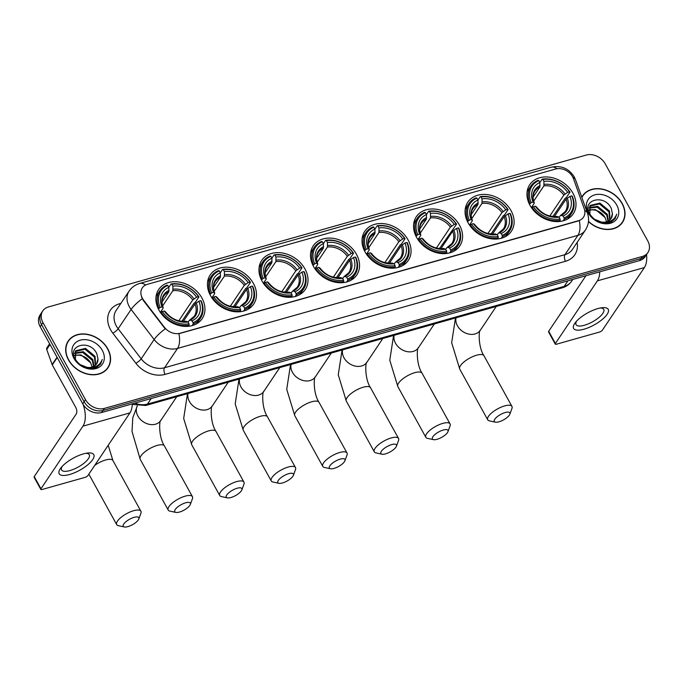 <?xml version="1.0" encoding="UTF-8"?>
<svg xmlns="http://www.w3.org/2000/svg" width="682" height="682" viewBox="0 0 682 682"><rect width="100%" height="100%" fill="white"/><g stroke="black" fill="none" stroke-linecap="round" stroke-linejoin="round"><path stroke-width="1.02" d="M365.066 251.922A26.189 20.383 33.8 0 0 386.83 267.668A26.189 20.383 33.8 0 0 408.279 260.439A26.189 20.383 33.8 0 0 408.007 239.791A26.189 20.383 33.8 0 0 386.242 224.046A26.189 20.383 33.8 0 0 364.785 231.275A26.189 20.383 33.8 0 0 365.066 251.922M210.491 295.579A26.189 20.383 33.8 0 0 232.255 311.333A26.189 20.383 33.8 0 0 253.704 304.104A26.189 20.383 33.8 0 0 253.431 283.456A26.189 20.383 33.8 0 0 231.667 267.702A26.189 20.383 33.8 0 0 210.209 274.931A26.189 20.383 33.8 0 0 210.491 295.579M262.016 281.027A26.189 20.383 33.8 0 0 283.78 296.781A26.189 20.383 33.8 0 0 305.229 289.552A26.189 20.383 33.8 0 0 304.956 268.904A26.189 20.383 33.8 0 0 283.192 253.15A26.189 20.383 33.8 0 0 261.735 260.379A26.189 20.383 33.8 0 0 262.016 281.027M313.541 266.474A26.189 20.383 33.8 0 0 335.305 282.22A26.189 20.383 33.8 0 0 356.754 274.999A26.189 20.383 33.8 0 0 356.481 254.343A26.189 20.383 33.8 0 0 334.717 238.598A26.189 20.383 33.8 0 0 313.26 245.827A26.189 20.383 33.8 0 0 313.541 266.474M416.591 237.37A26.189 20.383 33.8 0 0 438.356 253.116A26.189 20.383 33.8 0 0 459.804 245.887A26.189 20.383 33.8 0 0 459.532 225.239A26.189 20.383 33.8 0 0 437.767 209.493A26.189 20.383 33.8 0 0 416.31 216.723A26.189 20.383 33.8 0 0 416.591 237.37M468.116 222.809A26.189 20.383 33.8 0 0 489.881 238.564A26.189 20.383 33.8 0 0 511.329 231.334A26.189 20.383 33.8 0 0 511.057 210.687A26.189 20.383 33.8 0 0 489.292 194.933A26.189 20.383 33.8 0 0 467.835 202.162A26.189 20.383 33.8 0 0 468.116 222.809M530.008 205.333A26.189 20.383 33.8 0 0 551.772 221.079A26.189 20.383 33.8 0 0 573.23 213.85A26.189 20.383 33.8 0 0 572.948 193.202A26.189 20.383 33.8 0 0 551.184 177.456A26.189 20.383 33.8 0 0 529.735 184.686A26.189 20.383 33.8 0 0 530.008 205.333M158.966 310.131A26.189 20.383 33.8 0 0 180.73 325.885A26.189 20.383 33.8 0 0 202.179 318.656A26.189 20.383 33.8 0 0 201.906 298.008A26.189 20.383 33.8 0 0 180.142 282.254A26.189 20.383 33.8 0 0 158.684 289.483A26.189 20.383 33.8 0 0 158.966 310.131M142.453 298.384A13.342 10.383 33.8 0 0 143.672 300.242L164.353 327.224A13.342 10.383 33.8 0 0 180.116 333.234L578.43 220.729A13.342 10.383 33.8 0 0 583.468 217.208A13.342 10.383 33.8 0 0 584.21 208.641L573.528 178.82A13.342 10.383 33.8 0 0 555.659 169.008L147.346 284.343A13.342 10.383 33.8 0 0 142.316 287.864A13.342 10.383 33.8 0 0 142.453 298.384M68.473 359.925A23.964 18.653 33.8 0 0 88.396 374.333A23.964 18.653 33.8 0 0 108.029 367.717A23.964 18.653 33.8 0 0 107.773 348.826A23.964 18.653 33.8 0 0 87.85 334.41A23.964 18.653 33.8 0 0 68.217 341.026A23.964 18.653 33.8 0 0 68.473 359.925M107.287 368.723A23.964 18.653 33.8 0 0 107.927 367.419M588.472 221.633A23.964 18.653 33.8 0 0 622.47 222.417A23.964 18.653 33.8 0 0 622.214 203.517A23.964 18.653 33.8 0 0 602.291 189.11A23.964 18.653 33.8 0 0 582.667 195.717A23.964 18.653 33.8 0 0 581.78 197.234M621.728 223.415A23.964 18.653 33.8 0 0 622.368 222.11M578.43 220.729L579.299 220.618A17.289 9.054 74.2 0 1 577.935 235.324L177.525 348.417A19.761 15.379 -146.2 0 1 154.158 339.517A17.289 4.331 -37.5 0 1 165.223 328.852L143.425 300.609L141.541 296.934M42.787 310.89L40.025 315.016A14.825 11.534 33.8 0 0 40.178 326.704L82.735 403.795A14.825 11.534 33.8 0 0 101.609 412.533L639.546 260.592L640.927 258.529A14.825 11.534 33.8 0 0 646.519 254.608A14.825 11.534 33.8 0 1 640.927 258.529L102.991 410.47L640.927 258.529L642.308 256.466A14.825 11.534 33.8 0 0 647.9 252.553A14.825 11.534 33.8 0 0 647.738 240.865L605.19 163.774A14.825 11.534 33.8 0 0 586.315 155.036L48.379 306.977A14.825 11.534 33.8 0 0 42.787 310.89A14.825 11.534 33.8 0 0 42.949 322.577L85.506 399.669A14.825 11.534 33.8 0 0 104.372 408.407L642.308 256.466M82.735 403.795L84.116 401.732A14.825 11.534 33.8 0 0 102.991 410.47A14.825 11.534 33.8 0 1 84.116 401.732L41.559 324.641L84.116 401.732L85.506 399.669M41.406 312.953A14.825 11.534 33.8 0 0 41.559 324.641A14.825 11.534 33.8 0 1 41.406 312.953M578.259 220.985L178.889 333.72A17.289 9.054 -105.8 0 1 177.525 348.417L164.558 367.743L564.969 254.65A19.761 15.379 33.8 0 0 572.428 249.424L585.386 230.098A19.761 15.379 -146.2 0 1 577.935 235.324L564.969 254.65A4.944 2.583 -105.8 0 0 565.48 261.283L165.07 374.384A24.705 19.224 -146.2 0 1 135.871 363.25L112.828 333.174A24.705 19.224 -146.2 0 1 119.631 303.729L120.876 303.379M582.982 195.7A23.964 18.653 33.8 0 0 582.019 196.783M68.532 341A23.964 18.653 33.8 0 0 67.578 342.091M639.546 260.592A14.825 11.534 33.8 0 0 645.138 256.671L647.9 252.553M68.43 341.162A23.717 18.457 33.8 0 0 68.677 359.866A23.717 18.457 33.8 0 0 88.387 374.128A23.717 18.457 33.8 0 0 107.816 367.581A23.717 18.457 33.8 0 0 107.568 348.886A23.717 18.457 33.8 0 0 87.859 334.615A23.717 18.457 33.8 0 0 68.43 341.162L67.041 343.225A23.717 18.457 33.8 0 0 66.938 343.387M74.253 355.126L81.107 354.947L90.655 362.841L92.147 367.052M90.723 362.986A12.353 9.616 33.8 0 0 90.646 362.85A12.353 9.616 33.8 0 0 75.037 355.535L74.287 355.74M74.56 352.961L83.298 351.673L92.846 359.576L94.005 366.26M74.432 353.464L82.752 352.492L92.3 360.394L93.528 366.515M75.404 359.516L75.736 350.719L85.497 348.4L95.037 356.302L95.625 365.058M75.148 351.58L84.943 349.218L94.491 357.121L95.258 365.39M97.961 359.022L96.87 353.864C90.041 338.562 66.648 345.305 75.191 359.15C80.894 367.351 88.114 370.062 96.861 367.283L100.663 363.949L102.274 359.474C99.734 365.799 94.593 368.408 86.853 367.3A12.353 9.616 33.8 0 0 96.656 363.83A12.353 9.616 33.8 0 0 97.961 359.022L96.563 363.958M86.853 367.3L79.615 364.376M73.946 358.382A17.289 13.461 33.8 0 0 95.966 368.578A17.289 13.461 33.8 0 0 102.3 350.369A17.289 13.461 33.8 0 0 80.28 340.173A17.289 13.461 33.8 0 0 73.946 358.382M106.324 369.806A23.717 18.457 33.8 0 0 106.435 369.644L107.816 367.581M102.274 359.474L100.595 364.052M69.564 474.51A19.761 6.846 -28.9 0 1 61.065 467.707A19.761 6.846 -28.9 0 1 83.392 453.897A19.761 6.846 -28.9 0 1 87.654 453.027A19.761 6.846 -28.9 0 1 91.541 461.134A19.761 6.846 -28.9 0 1 69.564 474.51M62.275 466.317A15.814 5.482 151.1 0 0 61.602 469.966A15.814 5.482 151.1 0 0 69.914 470.571A15.814 5.482 151.1 0 0 84.287 462.976A15.814 5.482 151.1 0 0 89.282 454.689A15.814 5.482 151.1 0 0 85.838 453.308M83.042 404.315A19.761 10.349 74.2 0 1 82.948 426.156L40.954 488.772A2.472 0.853 151.1 0 0 40.818 489.395A2.472 0.853 151.1 0 0 42.122 489.488L85.054 477.366A2.472 0.853 151.1 0 0 87.944 475.499L129.938 412.883L82.948 426.156M132.282 403.863A19.761 10.349 74.2 0 1 129.938 412.883M40.818 489.395L34.1 477.221A2.472 0.853 -28.9 0 1 34.236 476.599L76.231 413.983A4.944 2.583 -105.8 0 0 75.719 407.35L52.301 364.93A2.472 1.927 -146.2 0 1 52.13 364.563L46.726 349.474A2.472 1.927 -146.2 0 1 46.862 347.888L49.616 343.788M588.489 221.386A23.717 18.457 33.8 0 0 622.265 222.272A23.717 18.457 33.8 0 0 622.01 203.577A23.717 18.457 33.8 0 0 602.3 189.315A23.717 18.457 33.8 0 0 582.871 195.862A23.717 18.457 33.8 0 0 581.891 197.55M605.164 217.686A12.353 9.616 33.8 0 0 605.087 217.541L606.588 221.744M589.001 207.652L597.739 206.365L607.287 214.267L608.446 220.951M588.873 208.155L597.193 207.183L606.741 215.086L607.969 221.207M589.845 214.216L590.177 205.41L599.938 203.091L609.478 210.994L610.066 219.749M589.589 206.271L599.384 203.909L608.932 211.812L609.708 220.081M612.402 213.713L611.311 208.556C604.482 193.253 581.09 199.996 589.632 213.841C595.335 222.042 602.556 224.753 611.302 221.974L615.104 218.641L616.716 214.165C614.175 220.491 609.035 223.099 601.294 221.991A12.353 9.616 33.8 0 0 611.098 218.521A12.353 9.616 33.8 0 0 612.402 213.713L611.004 218.658M601.294 221.991L594.056 219.067M588.702 209.826L595.548 209.638L605.096 217.541A12.353 9.616 33.8 0 0 589.478 210.227L588.728 210.431M588.387 213.074A17.289 13.461 33.8 0 0 610.407 223.27A17.289 13.461 33.8 0 0 616.741 205.06A17.289 13.461 33.8 0 0 594.73 194.864A17.289 13.461 33.8 0 0 588.387 213.074M620.765 224.497A23.717 18.457 33.8 0 0 620.876 224.335L622.265 222.272M616.716 214.165L615.036 218.743M127.926 526.615A8.892 3.086 151.1 0 0 138.821 518.976A8.892 3.086 151.1 0 0 134.149 517.34A8.892 3.086 151.1 0 0 124.985 522.574A8.892 3.086 151.1 0 0 124.354 526.964A8.892 3.086 151.1 0 0 127.926 526.615M124.354 526.964L118.395 525.686A13.836 4.791 -28.9 0 1 116.682 524.603A13.836 4.791 -28.9 0 1 121.055 517.357A13.836 4.791 -28.9 0 1 133.638 510.707A13.836 4.791 -28.9 0 1 140.91 511.236A13.836 4.791 -28.9 0 1 140.91 513.256L138.821 518.976M193.057 322.705L193.168 324.035A24.509 19.07 33.8 0 0 200.44 318.238A24.509 19.07 33.8 0 0 201.199 300.967L200.73 300.685A23.52 18.303 33.8 0 1 193.057 322.705L192.026 320.83A21.244 16.53 33.8 0 0 198.854 301.214L195.009 303.984L183.339 321.384M188.104 322.202L189.272 320.455L190.218 320.139L192.026 320.83M198.956 296.909A24.509 19.07 33.8 0 0 171.063 283.993L171.855 284.292A23.52 18.303 33.8 0 1 198.488 296.627L198.956 296.909L195.257 302.424L194.131 303.081L182.205 320.864A23.469 18.261 -146.2 0 1 182.537 321.358M168.838 287.31L171.063 283.993M193.168 324.035L192.094 325.629M188.36 326.303L189.119 325.178L189.008 323.848A23.52 18.303 33.8 0 1 162.376 311.512L161.216 312.262A24.509 19.07 33.8 0 0 189.119 325.178M161.216 312.262L160.747 312.961M198.488 296.627L196.612 297.156A21.244 16.53 33.8 0 0 172.896 286.167L171.855 284.292M198.854 301.214L200.73 300.685M162.376 311.512L164.251 310.983A21.244 16.53 33.8 0 0 187.976 321.972L189.008 323.848M172.896 286.167L172.853 290.702L162.614 305.962M178.778 320.796L192.767 299.927L196.612 297.156M187.976 321.972L186.169 321.282A19.002 14.791 33.8 0 1 165.317 311.631L165.308 312.373L165.317 311.631L164.251 310.983M189.272 320.455L190.218 320.139A19.002 14.791 33.8 0 0 196.22 302.902M186.169 321.282L185.223 321.597M158.403 309.065L160.142 307.463A23.52 18.303 33.8 0 1 167.806 285.434L167.013 285.136A24.509 19.07 33.8 0 0 159.733 290.941A24.509 19.07 33.8 0 0 158.983 308.204M167.806 285.434L168.846 287.318A21.244 16.53 33.8 0 0 162.018 306.926L160.142 307.463M162.069 301.887L168.804 291.845L168.846 287.318M162.018 306.926L163.083 307.573L163.066 308.315L160.347 312.382M169.085 290.336A19.002 14.791 33.8 0 0 163.083 307.573L163.066 308.315M182.205 320.864L180.952 321.213M179.451 512.063A8.892 3.086 151.1 0 0 190.346 504.424A8.892 3.086 151.1 0 0 185.675 502.787A8.892 3.086 151.1 0 0 176.51 508.022A8.892 3.086 151.1 0 0 175.879 512.412A8.892 3.086 151.1 0 0 179.451 512.063M175.879 512.412L169.92 511.133A13.836 4.791 -28.9 0 1 168.207 510.051A13.836 4.791 -28.9 0 1 172.58 502.804A13.836 4.791 -28.9 0 1 185.163 496.155A13.836 4.791 -28.9 0 1 192.435 496.684A13.836 4.791 -28.9 0 1 192.435 498.704L190.346 504.424M244.582 308.153L244.693 309.483A24.509 19.07 33.8 0 0 251.965 303.686A24.509 19.07 33.8 0 0 252.724 286.414L252.255 286.133A23.52 18.303 33.8 0 1 244.582 308.153L243.551 306.278A21.244 16.53 33.8 0 0 250.379 286.662L246.534 289.432L234.864 306.832M239.629 307.65L240.797 305.903L241.743 305.587L243.551 306.278M250.482 282.357A24.509 19.07 33.8 0 0 222.588 269.441L223.381 269.74A23.52 18.303 33.8 0 1 250.013 282.075L250.482 282.357L246.782 287.872L245.656 288.529L233.73 306.303A23.469 18.261 -146.2 0 1 234.062 306.806M209.928 294.505L211.667 292.902A23.52 18.303 33.8 0 1 219.331 270.882L220.371 272.757L222.588 269.441M244.693 309.483L243.619 311.077M239.885 311.751L240.644 310.625L240.533 309.296A23.52 18.303 33.8 0 1 213.901 296.96L212.741 297.71A24.509 19.07 33.8 0 0 240.644 310.625M212.741 297.71L212.273 298.409M250.013 282.075L248.137 282.604A21.244 16.53 33.8 0 0 224.421 271.615L223.381 269.74M250.379 286.662L252.255 286.133M213.901 296.96L215.776 296.431A21.244 16.53 33.8 0 0 239.501 307.42L240.533 309.296M224.421 271.615L224.378 276.15L214.139 291.41M230.303 306.244L244.292 285.374L248.137 282.604M239.501 307.42L237.694 306.73A19.002 14.791 33.8 0 1 216.842 297.079L216.833 297.821L216.842 297.079L215.776 296.431M240.797 305.903L241.743 305.587A19.002 14.791 33.8 0 0 247.745 288.35M237.694 306.73L236.748 307.045M219.331 270.882L218.538 270.584A24.509 19.07 33.8 0 0 211.258 276.38A24.509 19.07 33.8 0 0 210.508 293.652M213.594 287.335L220.329 277.293L220.371 272.757A21.244 16.53 33.8 0 0 213.543 292.373L211.667 292.902M213.543 292.373L214.608 293.021L214.591 293.763L211.872 297.829M220.61 275.784A19.002 14.791 33.8 0 0 214.608 293.021L214.591 293.763M233.73 306.303L232.477 306.661M230.976 497.51A8.892 3.086 151.1 0 0 241.871 489.872A8.892 3.086 151.1 0 0 237.2 488.235A8.892 3.086 151.1 0 0 228.035 493.47A8.892 3.086 151.1 0 0 227.404 497.86A8.892 3.086 151.1 0 0 230.976 497.51M227.404 497.86L221.445 496.573A13.836 4.791 -28.9 0 1 219.732 495.499A13.836 4.791 -28.9 0 1 224.105 488.252A13.836 4.791 -28.9 0 1 236.688 481.594A13.836 4.791 -28.9 0 1 243.96 482.123A13.836 4.791 -28.9 0 1 243.96 484.152L241.871 489.872M296.107 293.601L296.218 294.931A24.509 19.07 33.8 0 0 303.49 289.125A24.509 19.07 33.8 0 0 304.249 271.862L303.78 271.572A23.52 18.303 33.8 0 1 296.107 293.601L295.076 291.717A21.244 16.53 33.8 0 0 301.904 272.109L298.06 274.88L286.389 292.28M291.154 293.098L292.322 291.342L293.269 291.035L295.076 291.717M302.007 267.804A24.509 19.07 33.8 0 0 274.113 254.889L274.906 255.187A23.52 18.303 33.8 0 1 301.538 267.523L302.007 267.804L298.307 273.32L297.182 273.976L285.255 291.751A23.469 18.261 -146.2 0 1 285.588 292.254M271.888 258.197L274.113 254.889M296.218 294.931L295.144 296.525M291.41 297.199L292.169 296.073L292.058 294.743A23.52 18.303 33.8 0 1 265.426 282.408L264.266 283.158A24.509 19.07 33.8 0 0 292.169 296.073M264.266 283.158L263.798 283.857M301.538 267.523L299.662 268.052A21.244 16.53 33.8 0 0 275.946 257.063L274.906 255.187M301.904 272.109L303.78 271.572M265.426 282.408L267.301 281.879A21.244 16.53 33.8 0 0 291.026 292.868L292.058 294.743M275.946 257.063L275.903 261.598L265.665 276.858M281.828 291.691L295.817 270.822L299.662 268.052M291.026 292.868L289.219 292.177A19.002 14.791 33.8 0 1 268.376 282.527L268.358 283.269L268.376 282.527L267.301 281.879M292.322 291.342L293.269 291.035A19.002 14.791 33.8 0 0 299.27 273.797M289.219 292.177L288.273 292.493M261.453 279.952L263.192 278.35A23.52 18.303 33.8 0 1 270.856 256.33L270.063 256.031A24.509 19.07 33.8 0 0 262.783 261.828A24.509 19.07 33.8 0 0 262.033 279.1M270.856 256.33L271.896 258.205A21.244 16.53 33.8 0 0 265.068 277.821L263.192 278.35M265.119 272.783L271.854 262.74L271.896 258.205M265.068 277.821L266.133 278.469L266.116 279.211L263.397 283.269M272.135 261.232A19.002 14.791 33.8 0 0 266.133 278.469L266.116 279.211M285.255 291.751L284.002 292.109M282.501 482.958A8.892 3.086 151.1 0 0 293.396 475.32A8.892 3.086 151.1 0 0 288.725 473.675A8.892 3.086 151.1 0 0 279.56 478.909A8.892 3.086 151.1 0 0 278.929 483.308A8.892 3.086 151.1 0 0 282.501 482.958M278.929 483.308L272.971 482.021A13.836 4.791 -28.9 0 1 271.257 480.946A13.836 4.791 -28.9 0 1 275.63 473.692A13.836 4.791 -28.9 0 1 288.213 467.042A13.836 4.791 -28.9 0 1 295.485 467.571A13.836 4.791 -28.9 0 1 295.485 469.6L293.396 475.32M347.641 279.04L347.743 280.379A24.509 19.07 33.8 0 0 355.015 274.573A24.509 19.07 33.8 0 0 355.774 257.31L355.305 257.02A23.52 18.303 33.8 0 1 347.641 279.04L346.601 277.165A21.244 16.53 33.8 0 0 353.429 257.549L349.585 260.328L337.914 277.727M342.679 278.546L343.847 276.79L344.794 276.483L346.601 277.165M353.532 253.252A24.509 19.07 33.8 0 0 325.638 240.328L326.431 240.635A23.52 18.303 33.8 0 1 353.063 252.962L353.532 253.252L349.832 258.768L348.707 259.416L336.78 277.199A23.469 18.261 -146.2 0 1 337.113 277.702M323.413 243.645L325.638 240.328M347.743 280.379L346.669 281.973M342.935 282.646L343.694 281.521L343.583 280.191A23.52 18.303 33.8 0 1 316.951 267.856L315.792 268.597A24.509 19.07 33.8 0 0 343.694 281.521M315.792 268.597L315.323 269.305M353.063 252.962L351.187 253.499A21.244 16.53 33.8 0 0 327.471 242.511L326.431 240.635M353.429 257.549L355.305 257.02M316.951 267.856L318.826 267.327A21.244 16.53 33.8 0 0 342.552 278.307L343.583 280.191M327.471 242.511L327.428 247.046L317.19 262.306M333.353 277.139L347.343 256.27L351.187 253.499M342.552 278.307L340.744 277.625A19.002 14.791 33.8 0 1 319.901 267.975L319.884 268.717L319.901 267.975L318.826 267.327M343.847 276.79L344.794 276.483A19.002 14.791 33.8 0 0 350.795 259.245M340.744 277.625L339.798 277.941M312.978 265.4L314.717 263.798A23.52 18.303 33.8 0 1 322.381 241.778L321.589 241.479A24.509 19.07 33.8 0 0 314.308 247.276A24.509 19.07 33.8 0 0 313.558 264.539M322.381 241.778L323.421 243.653A21.244 16.53 33.8 0 0 316.593 263.269L314.717 263.798M316.644 258.222L323.379 248.188L323.421 243.653M316.593 263.269L317.659 263.917L317.642 264.659L314.922 268.717M323.66 246.679A19.002 14.791 33.8 0 0 317.659 263.917L317.642 264.659M336.78 277.199L335.527 277.548M334.027 468.398A8.892 3.086 151.1 0 0 344.922 460.768A8.892 3.086 151.1 0 0 340.25 459.122A8.892 3.086 151.1 0 0 331.085 464.357A8.892 3.086 151.1 0 0 330.455 468.756A8.892 3.086 151.1 0 0 334.027 468.398M330.455 468.756L324.496 467.468A13.836 4.791 -28.9 0 1 322.782 466.394A13.836 4.791 -28.9 0 1 327.155 459.139A13.836 4.791 -28.9 0 1 339.738 452.49A13.836 4.791 -28.9 0 1 347.01 453.019A13.836 4.791 -28.9 0 1 347.01 455.047L344.922 460.768M399.166 264.488L399.268 265.818A24.509 19.07 33.8 0 0 406.54 260.021A24.509 19.07 33.8 0 0 407.299 242.758L406.83 242.468A23.52 18.303 33.8 0 1 399.166 264.488L398.126 262.613A21.244 16.53 33.8 0 0 404.955 242.997L401.11 245.767L389.439 263.175M394.205 263.985L395.372 262.238L396.319 261.931L398.126 262.613M405.057 238.7A24.509 19.07 33.8 0 0 377.163 225.776L377.956 226.074A23.52 18.303 33.8 0 1 404.588 238.41L405.057 238.7L401.357 244.216L400.232 244.864L388.305 262.647A23.469 18.261 -146.2 0 1 388.638 263.15M364.503 250.848L366.243 249.245A23.52 18.303 33.8 0 1 373.907 227.225L374.947 229.101L377.163 225.776M399.268 265.818L398.194 267.421M394.46 268.094L395.219 266.969L395.108 265.639A23.52 18.303 33.8 0 1 368.476 253.303L367.317 254.045A24.509 19.07 33.8 0 0 395.219 266.969M367.317 254.045L366.848 254.744M404.588 238.41L402.712 238.939A21.244 16.53 33.8 0 0 378.996 227.958L377.956 226.074M404.955 242.997L406.83 242.468M368.476 253.303L370.352 252.775A21.244 16.53 33.8 0 0 394.077 263.755L395.108 265.639M378.996 227.958L378.953 232.494L368.715 247.754M384.878 262.579L398.868 241.709L402.712 238.939M394.077 263.755L392.269 263.073A19.002 14.791 33.8 0 1 371.426 253.414L371.409 254.156L371.426 253.414L370.352 252.775M395.372 262.238L396.319 261.931A19.002 14.791 33.8 0 0 402.32 244.693M392.269 263.073L391.323 263.38M373.907 227.225L373.114 226.918A24.509 19.07 33.8 0 0 365.833 232.724A24.509 19.07 33.8 0 0 365.083 249.987M368.169 243.67L374.904 233.636L374.947 229.101A21.244 16.53 33.8 0 0 368.118 248.717L366.243 249.245M368.118 248.717L369.184 249.356L369.167 250.106L366.447 254.164M375.185 232.127A19.002 14.791 33.8 0 0 369.184 249.356L369.167 250.106M388.305 262.647L387.052 262.996M385.552 453.845A8.892 3.086 151.1 0 0 396.447 446.216A8.892 3.086 151.1 0 0 391.775 444.57A8.892 3.086 151.1 0 0 382.619 449.805A8.892 3.086 151.1 0 0 381.98 454.203A8.892 3.086 151.1 0 0 385.552 453.845M381.98 454.203L376.021 452.916A13.836 4.791 -28.9 0 1 374.307 451.834A13.836 4.791 -28.9 0 1 378.68 444.587A13.836 4.791 -28.9 0 1 391.263 437.938A13.836 4.791 -28.9 0 1 398.535 438.466A13.836 4.791 -28.9 0 1 398.535 440.487L396.447 446.216M450.691 249.936L450.793 251.266A24.509 19.07 33.8 0 0 458.065 245.469A24.509 19.07 33.8 0 0 458.824 228.197L458.355 227.916A23.52 18.303 33.8 0 1 450.691 249.936L449.651 248.06A21.244 16.53 33.8 0 0 456.48 228.444L452.635 231.215L440.964 248.615M445.73 249.433L446.898 247.685L447.844 247.37L449.651 248.06M456.582 224.148A24.509 19.07 33.8 0 0 428.688 211.224L429.481 211.522A23.52 18.303 33.8 0 1 456.113 223.858L456.582 224.148L439.83 248.095A23.469 18.261 -146.2 0 1 440.163 248.598M416.029 236.296L417.768 234.693A23.52 18.303 33.8 0 1 425.432 212.673L426.472 214.549L428.688 211.224M450.793 251.266L449.719 252.869M445.985 253.534L446.744 252.417L446.633 251.078A23.52 18.303 33.8 0 1 420.001 238.751L418.842 239.493A24.509 19.07 33.8 0 0 446.744 252.417M418.842 239.493L418.373 240.192M456.113 223.858L454.238 224.387A21.244 16.53 33.8 0 0 430.521 213.406L429.481 211.522M456.48 228.444L458.355 227.916M420.001 238.751L421.877 238.214A21.244 16.53 33.8 0 0 445.602 249.203L446.633 251.078M430.521 213.406L430.478 217.933L420.24 233.201M436.403 248.026L450.393 227.157L454.238 224.387M445.602 249.203L443.794 248.521A19.002 14.791 33.8 0 1 422.951 238.862L422.934 239.604L422.951 238.862L421.877 238.214M446.898 247.685L447.844 247.37A19.002 14.791 33.8 0 0 453.845 230.141M443.794 248.521L442.848 248.828M425.432 212.673L424.639 212.366A24.509 19.07 33.8 0 0 417.358 218.172A24.509 19.07 33.8 0 0 416.608 235.435M419.694 229.118L426.429 219.084L426.472 214.549A21.244 16.53 33.8 0 0 419.643 234.165L417.768 234.693M419.643 234.165L420.709 234.804L420.692 235.546L417.972 239.612M426.71 217.567A19.002 14.791 33.8 0 0 420.709 234.804L420.692 235.546M439.83 248.095L438.577 248.444M437.077 439.293A8.892 3.086 151.1 0 0 447.972 431.655A8.892 3.086 151.1 0 0 443.3 430.018A8.892 3.086 151.1 0 0 434.144 435.252A8.892 3.086 151.1 0 0 433.505 439.643A8.892 3.086 151.1 0 0 437.077 439.293M433.505 439.643L427.546 438.364A13.836 4.791 -28.9 0 1 425.832 437.281A13.836 4.791 -28.9 0 1 430.206 430.035A13.836 4.791 -28.9 0 1 442.788 423.386A13.836 4.791 -28.9 0 1 450.06 423.914A13.836 4.791 -28.9 0 1 450.06 425.935L447.972 431.655M502.216 235.384L502.319 236.714A24.509 19.07 33.8 0 0 509.59 230.917A24.509 19.07 33.8 0 0 510.349 213.645L509.88 213.364A23.52 18.303 33.8 0 1 502.216 235.384L501.176 233.508A21.244 16.53 33.8 0 0 508.005 213.892L504.16 216.663L492.489 234.062M497.255 234.881L498.423 233.133L499.369 232.818L501.176 233.508M508.107 209.587A24.509 19.07 33.8 0 0 480.213 196.672L481.006 196.97A23.52 18.303 33.8 0 1 507.638 209.306L508.107 209.587L504.407 215.103L503.282 215.759L491.355 233.542A23.469 18.261 -146.2 0 1 491.688 234.037M467.554 221.744L469.293 220.141A23.52 18.303 33.8 0 1 476.957 198.112L477.997 199.996L480.213 196.672M502.319 236.714L501.244 238.308M497.51 238.981L498.269 237.856L498.158 236.526A23.52 18.303 33.8 0 1 471.526 224.19L470.367 224.941A24.509 19.07 33.8 0 0 498.269 237.856M470.367 224.941L469.898 225.64M507.638 209.306L505.763 209.834A21.244 16.53 33.8 0 0 482.046 198.846L481.006 196.97M508.005 213.892L509.88 213.364M471.526 224.19L473.402 223.662A21.244 16.53 33.8 0 0 497.127 234.651L498.158 236.526M482.046 198.846L482.003 203.381L471.765 218.649M487.928 233.474L501.918 212.605L505.763 209.834M497.127 234.651L495.32 233.969A19.002 14.791 33.8 0 1 474.476 224.31L474.459 225.051L474.476 224.31L473.402 223.662M498.423 233.133L499.369 232.818A19.002 14.791 33.8 0 0 505.371 215.58M495.32 233.969L494.373 234.276M476.957 198.112L476.164 197.814A24.509 19.07 33.8 0 0 468.884 203.62A24.509 19.07 33.8 0 0 468.133 220.883M471.219 214.566L477.954 204.523L477.997 199.996A21.244 16.53 33.8 0 0 471.168 219.604L469.293 220.141M471.168 219.604L472.234 220.252L472.217 220.994L469.497 225.06M478.235 203.014A19.002 14.791 33.8 0 0 472.234 220.252L472.217 220.994M491.355 233.542L490.102 233.892M498.968 421.808A8.892 3.086 151.1 0 0 509.863 414.179A8.892 3.086 151.1 0 0 505.192 412.533A8.892 3.086 151.1 0 0 496.036 417.768A8.892 3.086 151.1 0 0 495.396 422.167A8.892 3.086 151.1 0 0 498.968 421.808M495.396 422.167L489.446 420.879A13.836 4.791 -28.9 0 1 487.732 419.805A13.836 4.791 -28.9 0 1 492.106 412.55A13.836 4.791 -28.9 0 1 504.68 405.901A13.836 4.791 -28.9 0 1 511.952 406.429A13.836 4.791 -28.9 0 1 511.952 408.458L509.863 414.179M564.108 217.899L564.21 219.229A24.509 19.07 33.8 0 0 571.49 213.432A24.509 19.07 33.8 0 0 572.241 196.169L571.772 195.879A23.52 18.303 33.8 0 1 564.108 217.899L563.068 216.024A21.244 16.53 33.8 0 0 569.896 196.407L566.051 199.178L554.389 216.578M559.146 217.396L560.323 215.648L561.26 215.341L563.068 216.024M570.007 192.111A24.509 19.07 33.8 0 0 542.105 179.187L542.906 179.485A23.52 18.303 33.8 0 1 569.538 191.821L570.007 192.111L566.307 197.618L565.173 198.274L553.247 216.058A23.469 18.261 -146.2 0 1 553.579 216.561M529.445 204.259L531.184 202.656A23.52 18.303 33.8 0 1 538.848 180.636L539.888 182.512L542.105 179.187M564.21 219.229L563.144 220.832M559.411 221.497L560.161 220.38L560.058 219.041A23.52 18.303 33.8 0 1 533.426 206.714L532.267 207.456A24.509 19.07 33.8 0 0 560.161 220.38M532.267 207.456L531.798 208.155M569.538 191.821L567.663 192.35A21.244 16.53 33.8 0 0 543.938 181.369L542.906 179.485M569.896 196.407L571.772 195.879M533.426 206.714L535.302 206.186A21.244 16.53 33.8 0 0 559.018 217.166L560.058 219.041M543.938 181.369L543.895 185.896L533.665 201.164M549.82 215.989L563.818 195.12L567.663 192.35M559.018 217.166L557.211 216.484A19.002 14.791 33.8 0 1 536.367 206.825L536.35 207.567L536.367 206.825L535.302 206.186M560.323 215.648L561.26 215.341A19.002 14.791 33.8 0 0 567.262 198.104M557.211 216.484L556.273 216.791M538.848 180.636L538.055 180.329A24.509 19.07 33.8 0 0 530.784 186.135A24.509 19.07 33.8 0 0 530.025 203.398M533.119 197.081L539.846 187.047L539.888 182.512A21.244 16.53 33.8 0 0 533.06 202.128L531.184 202.656M533.06 202.128L534.125 202.767L534.117 203.509L531.389 207.575M540.127 185.538A19.002 14.791 33.8 0 0 534.125 202.767L534.117 203.509M553.247 216.058L552.002 216.407M584.005 329.201A19.761 6.846 -28.9 0 1 575.506 322.398A19.761 6.846 -28.9 0 1 597.833 308.588A19.761 6.846 -28.9 0 1 602.095 307.718A19.761 6.846 -28.9 0 1 605.983 315.826A19.761 6.846 -28.9 0 1 584.005 329.201M576.716 321.009A15.814 5.482 151.1 0 0 576.043 324.666A15.814 5.482 151.1 0 0 584.355 325.271A15.814 5.482 151.1 0 0 598.728 317.667A15.814 5.482 151.1 0 0 603.723 309.381A15.814 5.482 151.1 0 0 600.279 308M599.742 271.828A19.761 10.349 74.2 0 1 597.389 280.848L555.395 343.464A2.472 0.853 151.1 0 0 555.259 344.086A2.472 0.853 151.1 0 0 556.563 344.18L599.495 332.057A2.472 0.853 151.1 0 0 602.385 330.199L644.379 267.574L597.389 280.848M646.553 254.557A19.761 10.349 74.2 0 1 644.379 267.574M555.259 344.086L548.541 331.921A2.472 0.853 -28.9 0 1 548.678 331.299L585.94 275.733M135.871 363.25A4.944 1.236 142.5 0 0 141.2 358.843L154.158 339.517L131.123 309.44A19.761 15.379 -146.2 0 1 129.316 306.695A19.761 15.379 -146.2 0 1 129.103 291.112L116.145 310.438A19.761 15.379 33.8 0 0 116.358 326.022A19.761 15.379 33.8 0 0 118.156 328.767L141.2 358.843A19.761 15.379 33.8 0 0 164.558 367.743A4.944 2.583 -105.8 0 0 165.07 374.384M142.265 298.716A17.289 4.331 -37.5 0 0 131.123 309.44L118.156 328.767A4.944 1.236 142.5 0 1 112.828 333.174M556.998 168.718A17.289 9.054 -105.8 0 0 551.252 167.201L139.699 283.448A17.289 9.054 74.2 0 1 145.539 285.042M584.721 210.567A17.289 7.476 -19.7 0 1 587.441 213.048C589.461 219.007 588.779 224.693 585.386 230.098M572.914 177.38A17.289 7.476 -19.7 0 1 575.54 179.826L587.441 213.048M577.125 242.425A24.705 19.224 -146.2 0 1 565.48 261.283M42.949 322.577L40.178 326.704M104.372 408.407L101.609 412.533M119.631 303.729A4.944 2.583 -105.8 0 0 120.126 304.504M134.78 403.164A19.761 15.379 33.8 0 0 147.474 404.085L151.199 398.527M562.394 287.778A9.88 5.175 -105.8 0 0 564.184 286.38A19.761 15.379 33.8 0 0 571.644 281.163C569.376 284.445 566.299 286.653 562.394 287.778L145.675 405.483A9.88 5.175 -105.8 0 0 147.474 404.085L564.184 286.38L567.918 280.822M57.228 357.581L52.301 364.93M34.236 476.599L40.954 488.772M52.13 364.563L57.041 357.249M50.033 344.546L46.726 349.474M108.208 445.286L112.914 460.521A13.836 4.791 151.1 0 0 105.633 459.992A13.836 4.791 151.1 0 0 94.755 465.346M189.622 320.139L194.225 316.329A18.278 14.228 33.8 0 0 195.009 303.984M193.978 298.844A19.002 14.791 33.8 0 0 173.134 289.194M192.767 299.927A18.278 14.228 33.8 0 0 172.853 290.702M168.804 291.845A18.278 14.228 33.8 0 0 163.859 295.971C161.728 299.108 161.515 303.03 163.22 307.735M176.732 396.711L160.739 420.547A13.836 10.767 -146.2 0 1 155.522 424.204A13.836 10.767 -146.2 0 1 137.909 416.046A13.836 10.767 -146.2 0 1 137.312 405.892L132.777 417.734L132.027 431.459L140.211 459.336L168.207 510.051M160.739 420.547C159.256 420.138 158.463 437.051 164.439 445.96A13.836 4.791 151.1 0 0 157.158 445.431A13.836 4.791 151.1 0 0 144.584 452.089A13.836 4.791 151.1 0 0 140.211 459.336M241.147 305.587L245.75 301.776A18.278 14.228 33.8 0 0 246.534 289.432M245.503 284.292A19.002 14.791 33.8 0 0 224.659 274.641M244.292 285.374A18.278 14.228 33.8 0 0 224.378 276.15M220.329 277.293A18.278 14.228 33.8 0 0 215.384 281.419C213.253 284.556 213.04 288.477 214.745 293.175M228.257 382.159L212.264 405.995A13.836 10.767 -146.2 0 1 207.047 409.652A13.836 10.767 -146.2 0 1 189.434 401.493A13.836 10.767 -146.2 0 1 188.044 393.514M212.264 405.995C210.781 405.585 209.988 422.499 215.964 431.408A13.836 4.791 151.1 0 0 208.683 430.879A13.836 4.791 151.1 0 0 196.109 437.529A13.836 4.791 151.1 0 0 191.736 444.783L219.732 495.499M292.672 291.035L297.275 287.224A18.278 14.228 33.8 0 0 298.06 274.88M297.028 269.74A19.002 14.791 33.8 0 0 276.184 260.089M295.817 270.822A18.278 14.228 33.8 0 0 275.903 261.598M271.854 262.74A18.278 14.228 33.8 0 0 266.909 266.858C264.778 270.004 264.565 273.925 266.27 278.623M279.782 367.598L263.789 391.442A13.836 10.767 -146.2 0 1 258.572 395.1A13.836 10.767 -146.2 0 1 240.959 386.941A13.836 10.767 -146.2 0 1 239.57 378.962M263.789 391.442C262.306 391.033 261.513 407.947 267.489 416.855A13.836 4.791 151.1 0 0 260.209 416.327A13.836 4.791 151.1 0 0 247.634 422.976A13.836 4.791 151.1 0 0 243.261 430.231L271.257 480.946M344.197 276.483L348.8 272.672A18.278 14.228 33.8 0 0 349.585 260.328M348.553 255.187A19.002 14.791 33.8 0 0 327.71 245.537M347.343 256.27A18.278 14.228 33.8 0 0 327.428 247.046M323.379 248.188A18.278 14.228 33.8 0 0 318.434 252.306C316.303 255.452 316.09 259.373 317.795 264.07M331.307 353.046L315.314 376.89A13.836 10.767 -146.2 0 1 310.097 380.547A13.836 10.767 -146.2 0 1 292.484 372.389A13.836 10.767 -146.2 0 1 291.095 364.41M315.314 376.89C313.831 376.481 313.038 393.395 319.014 402.303A13.836 4.791 151.1 0 0 311.734 401.775A13.836 4.791 151.1 0 0 299.159 408.424A13.836 4.791 151.1 0 0 294.786 415.67L322.782 466.394M395.722 261.931L400.325 258.12A18.278 14.228 33.8 0 0 401.11 245.767M400.078 240.635A19.002 14.791 33.8 0 0 379.235 230.976M398.868 241.709A18.278 14.228 33.8 0 0 378.953 232.494M374.904 233.636A18.278 14.228 33.8 0 0 369.959 237.754C367.828 240.899 367.615 244.821 369.32 249.518M382.832 338.494L366.848 362.338A13.836 10.767 -146.2 0 1 361.622 365.987A13.836 10.767 -146.2 0 1 344.009 357.837A13.836 10.767 -146.2 0 1 342.62 349.857M366.848 362.338C365.356 361.92 364.563 378.842 370.539 387.751A13.836 4.791 151.1 0 0 363.259 387.223A13.836 4.791 151.1 0 0 350.684 393.872A13.836 4.791 151.1 0 0 346.311 401.118L374.307 451.834M447.247 247.37L451.851 243.568A18.278 14.228 33.8 0 0 452.635 231.215M451.603 226.083A19.002 14.791 33.8 0 0 430.76 216.424M450.393 227.157A18.278 14.228 33.8 0 0 430.478 217.933M426.429 219.084A18.278 14.228 33.8 0 0 421.485 223.202C419.353 226.347 419.14 230.26 420.845 234.966M434.357 323.941L418.373 347.777A13.836 10.767 -146.2 0 1 413.147 351.435A13.836 10.767 -146.2 0 1 395.534 343.276A13.836 10.767 -146.2 0 1 394.145 335.297M418.373 347.777C416.881 347.368 416.088 364.282 422.064 373.199A13.836 4.791 151.1 0 0 414.784 372.67A13.836 4.791 151.1 0 0 402.21 379.32A13.836 4.791 151.1 0 0 397.836 386.566L425.832 437.281M498.772 232.818L503.376 229.007A18.278 14.228 33.8 0 0 504.16 216.663M503.128 211.522A19.002 14.791 33.8 0 0 482.285 201.872M501.918 212.605A18.278 14.228 33.8 0 0 482.003 203.381M477.954 204.523A18.278 14.228 33.8 0 0 473.01 208.649C470.878 211.787 470.665 215.708 472.37 220.414M496.249 306.457L480.264 330.301A13.836 10.767 -146.2 0 1 475.047 333.958A13.836 10.767 -146.2 0 1 457.434 325.8A13.836 10.767 -146.2 0 1 456.036 317.821M480.264 330.301C478.773 329.892 477.98 346.806 483.956 355.714A13.836 4.791 151.1 0 0 476.684 355.186A13.836 4.791 151.1 0 0 464.11 361.835A13.836 4.791 151.1 0 0 459.736 369.081L487.732 419.805M560.672 215.341L565.267 211.531A18.278 14.228 33.8 0 0 566.051 199.178M565.028 194.046A19.002 14.791 33.8 0 0 544.176 184.387M563.818 195.12A18.278 14.228 33.8 0 0 543.895 185.896M539.846 187.047A18.278 14.228 33.8 0 0 534.901 191.165C532.77 194.31 532.557 198.232 534.27 202.929M548.678 331.299L555.395 343.464M575.54 179.826L574.235 176.945C568.899 168.437 561.235 165.189 551.252 167.201M139.699 283.448C135.275 284.735 131.745 287.284 129.103 291.112M571.644 281.163L572.795 279.441M145.675 405.483L132.265 404.392M581.84 197.396L582.871 195.862M112.914 460.521L140.91 511.236M196.783 323.686L200.44 318.238M185.76 321.231C177.814 321.878 171.037 318.707 165.428 311.725M156.084 296.389L159.733 290.941M88.839 474.169L116.682 524.603M164.439 445.96L192.435 496.684M248.308 309.134L251.965 303.686M237.285 306.678C229.348 307.326 222.562 304.155 216.953 297.173M207.609 281.837L211.258 276.38M187.482 393.667L183.68 418.458L191.736 444.783M215.964 431.408L243.96 482.123M299.841 294.581L303.49 289.125M288.81 292.126C280.873 292.774 274.087 289.603 268.478 282.621M259.134 267.276L262.783 261.828M239.007 379.115L235.205 403.897L243.261 430.231M267.489 416.855L295.485 467.571M351.366 280.021L355.015 274.573M340.335 277.574C332.398 278.222 325.612 275.051 320.003 268.069M310.66 252.724L314.308 247.276M290.541 364.563L286.73 389.345L294.786 415.67M319.014 402.303L347.01 453.019M402.892 265.469L406.54 260.021M391.86 263.022C383.923 263.661 377.137 260.498 371.528 253.516M362.185 238.171L365.833 232.724M342.066 350.011L338.255 374.793L346.311 401.118M370.539 387.751L398.535 438.466M454.417 250.916L458.065 245.469M443.385 248.461C435.448 249.109 428.663 245.946 423.053 238.956M413.71 223.619L417.358 218.172M393.591 335.459L389.78 360.241L397.836 386.566M422.064 373.199L450.06 423.914M505.942 236.364L509.59 230.917M494.91 233.909C486.974 234.557 480.188 231.386 474.578 224.404M465.235 209.067L468.884 203.62M455.482 317.974L451.672 342.756L459.736 369.081M483.956 355.714L511.952 406.429M567.833 218.879L571.49 213.432M556.81 216.424C548.865 217.072 542.088 213.909 536.47 206.927M527.126 191.582L530.784 186.135"/></g></svg>
